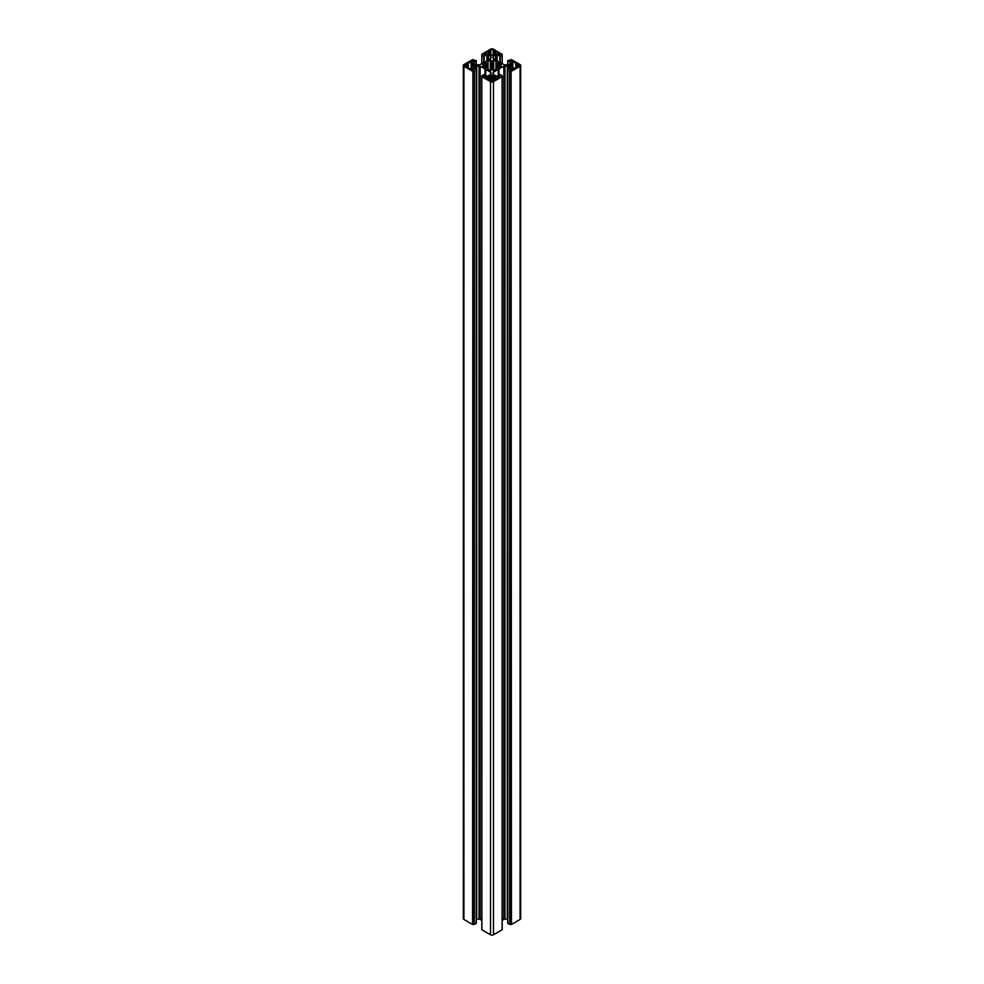 <?xml version="1.0" encoding="UTF-8"?>
<svg xmlns="http://www.w3.org/2000/svg" width="984" height="984" viewBox="0 0 984 984"><rect width="100%" height="100%" fill="white"/><g stroke="black" fill="none" stroke-linecap="round" stroke-linejoin="round"><path stroke-width="1.48" d="M485.727 68.019L485.727 65.645L482.64 66.223L488.039 68.302L488.039 62.509L487.166 63.087L487.166 67.736M471.311 69.507L471.311 68.142L473.415 69.36L472.148 69.987L467.584 67.355L468.236 66.789L468.236 67.724M485.727 65.645L482.64 64.6L485.419 62.89L487.166 63.087M471.311 68.142L472.012 63.517L471.164 62.89L473.415 60.91L467.584 63.468L468.236 66.789M492.394 69.028L492.652 61.66L492.652 69.163L491.422 69.077L490.893 70.75L487.646 69.212L488.039 68.302L488.039 69.434M487.277 78.72L487.277 77.355L484.054 76.285M492.652 69.163L493.697 70.75L496.539 68.954L495.961 68.302L497.166 67.724L497.166 63.099L496.034 62.619L496.034 68.204M496.723 78.72L496.723 77.355L499.946 76.285M492.652 61.66L493.697 60.073L496.354 61.611L496.034 62.619M494.398 53.53L499.798 54.686L499.933 53.948L495.358 51.316L493.55 53.911L494.177 54.514L491.262 55.338L489.823 54.514L490.401 53.997L490.401 54.846M492.394 61.795L490.303 60.073L487.646 61.611L488.039 62.509M489.601 53.53L484.202 54.686L484.067 53.948L488.642 51.316L490.401 53.997M498.273 65.178L498.273 68.019L498.347 65.079L501.36 64.6L498.581 62.89L497.166 63.099M512.689 69.507L511.988 63.517L512.836 62.89L510.585 61.463L511.213 60.75L516.416 63.468L515.714 64.108L516.416 67.355L510.585 69.913M498.273 65.645L501.36 66.223L498.581 67.921L497.166 67.724M518.605 66.088L518.605 64.723A1.673 0.959 180 0 1 519.085 65.411A1.673 0.959 180 0 1 518.605 66.088L516.231 66.346M511.446 924.419L511.077 71.242L511.446 924.419L520.081 919.437L520.081 66.26A2.091 1.205 0 0 0 520.684 65.411A2.091 1.205 0 0 0 520.081 64.563L511.446 59.581L507.695 60.762L510.548 62.472L510.548 63.32L510.548 62.472M511.446 71.242L520.081 66.26M498.9 75.079L498.9 69.064L503.845 66.248A1.562 0.91 180 0 1 504.952 65.977L507.264 65.977A1.562 0.91 180 0 1 508.371 66.248L510.856 67.933L507.695 70.061L509.995 71.229L509.626 924.419L509.626 71.229M507.781 70.171L507.781 923.349L509.626 924.419M504.952 65.977L504.952 919.167L507.264 919.167L507.264 65.977M502.184 920.397L503.845 919.425L503.845 66.248M512.578 66.789L512.578 67.65L512.098 66.346L510.881 66.666L509.441 64.981L509.441 65.842M502.098 76.432L502.098 929.609M502.098 929.819L493.476 934.8L493.476 81.623A2.091 1.205 180 0 1 490.524 81.623L490.524 934.8A2.091 1.205 0 0 0 493.476 934.8M485.666 75.399L485.666 69.397L490.549 72.25A1.562 0.91 180 0 1 491.004 72.89L491.004 74.231A1.562 0.91 180 0 1 490.549 74.87L486.908 76.112L483.759 74.513L481.816 76.531L481.902 929.819L490.524 934.8M481.816 920.397L480.155 919.425L480.155 66.248A1.562 0.91 0 0 0 479.048 65.977L476.736 65.977A1.562 0.91 0 0 0 475.629 66.248L473.144 67.933L476.305 70.061L474.005 71.229L474.374 924.419L474.374 71.229M479.048 65.977L479.048 919.167A1.562 0.91 180 0 1 480.155 919.425M479.048 919.167L476.736 919.167L476.736 65.977M476.219 70.171L476.219 923.127M476.219 923.349L474.374 924.419M472.923 924.419L472.923 71.242L472.554 924.419L474.005 924.419M472.554 924.419L463.919 919.437A2.091 1.205 180 0 1 463.316 918.589L463.316 65.411A2.091 1.205 0 0 0 463.919 66.26L463.919 919.437M520.684 65.411L520.684 918.589A2.091 1.205 180 0 1 520.081 919.437M511.077 924.419L509.995 924.419M504.952 919.167A1.562 0.91 0 0 0 503.845 919.425M498.334 75.399L498.9 69.064M511.077 71.242L509.995 71.229M493.451 58.573A1.562 0.91 180 0 1 492.996 57.933L492.996 56.592A1.562 0.91 180 0 1 493.451 55.953L493.451 58.573L503.845 64.575A1.562 0.91 0 0 0 504.952 64.833L507.264 64.833A1.562 0.91 0 0 0 508.371 64.575L510.548 63.32M493.451 55.953L497.092 54.698L500.241 56.297L502.086 55.018M502.098 54.391L493.476 49.2A2.091 1.205 180 0 0 490.524 49.2L481.816 54.292L481.816 63.603M473.452 63.32L473.452 62.472L475.629 64.575A1.562 0.91 180 0 0 476.736 64.833L479.048 64.833A1.562 0.91 180 0 0 480.155 64.575L490.549 58.573A1.562 0.91 0 0 0 491.004 57.933L491.004 56.592A1.562 0.91 0 0 0 490.549 55.953L486.908 54.698L483.759 56.297L481.914 55.018M473.452 62.472L476.305 60.762L472.554 59.581L463.919 64.563A2.091 1.205 0 0 0 463.316 65.411M472.554 71.242L463.919 66.26M472.923 71.242L474.005 71.229M485.1 75.079L485.1 69.064L480.155 66.248M481.902 76.432L481.914 75.793M481.902 76.641L490.524 81.623M502.098 76.641L493.476 81.623M498.334 69.397L493.451 72.25A1.562 0.91 0 0 0 492.996 72.89L492.996 74.231A1.562 0.91 0 0 0 493.451 74.87L497.092 76.112L500.241 74.513L502.086 75.793M518.605 64.723L516.231 64.464M512.689 68.142L510.585 69.36M512.615 64.108L509.441 64.981M493.181 55.092L493.181 50.049L494.398 51.685M493.181 50.049A1.673 0.959 0 0 0 490.819 50.049L489.601 51.685M493.599 80.528L493.599 79.593L494.251 80.147L493.181 80.762A1.673 0.959 0 0 1 490.819 80.762L489.749 80.147L490.364 79.396L488.642 79.507L484.067 76.875M487.277 77.355L489.934 77.269L489.823 76.309L491.262 75.473L491.262 80.946M496.723 77.355L494.066 77.269L494.177 76.309L491.262 75.473M493.599 79.593L499.933 76.875M465.395 66.088A1.673 0.959 180 0 1 464.915 65.411A1.673 0.959 180 0 1 465.395 64.723L465.395 66.088L467.769 66.346M465.395 64.723L467.769 64.464M471.385 64.108L473.119 64.157L474.559 65.842L474.559 64.981M471.422 66.789L471.422 67.65L471.902 66.346L474.559 65.842M510.524 924.099L510.524 70.922M498.433 75.35L498.433 69.126M517.523 66.715L517.523 64.108M510.881 66.666L510.881 64.157M488.642 53.825L488.642 51.316M492.996 57.933L492.996 56.592M495.358 53.825L495.358 51.316M495.284 79.483L495.284 76.949M492.996 72.89L492.996 74.231M488.716 79.483L488.716 76.949M485.567 75.35L485.567 69.126M466.478 66.715L466.478 64.108M473.119 66.666L473.119 64.157M473.476 924.099L473.476 70.922M485.506 65.793L485.506 67.97M473.169 61.611L473.169 60.824M499.355 77.207L499.355 76.026M493.697 60.073L493.697 70.75M491.016 70.602L491.016 60.221M491.348 61.66L491.348 69.163M508.371 66.248L508.371 69.606M510.548 68.351L510.548 67.502M499.036 69.028L499.036 74.993M515.764 66.789L515.764 67.724M498.494 65.793L498.494 67.97M498.581 65.03L498.581 62.89M512.689 63.111L512.689 67.712M507.781 64.784L507.781 60.873M511.852 62.201L511.852 60.836M510.831 61.611L510.831 60.824M511.213 61.832L511.213 60.75M516.563 66.334L516.563 64.489M515.801 66.605L515.801 64.218M515.764 64.194L515.764 66.629M512.578 66.629L512.578 64.194M512.541 64.218L512.541 66.605M512.098 66.346L512.098 64.464M511.766 64.489L511.766 66.334M497.781 62.853L497.781 67.97M496.834 63.087L496.834 67.736M490.303 60.073L490.303 70.75M490.819 50.049L490.819 55.092M481.914 63.554L481.914 55.239M483.759 56.297L483.759 62.484M484.128 62.275L484.128 56.297M486.908 54.698L486.908 60.676M488.384 59.827L488.384 54.698M490.549 55.953L490.549 58.573M484.067 54.575L484.067 53.948M490.401 53.825L490.401 51.402M489.934 53.554L489.934 51.672M490.364 51.426L490.364 53.8M487.99 68.216L487.99 62.595M487.966 62.619L487.966 68.204M491.606 69.028L491.606 61.795M500.241 56.297L500.241 62.484M502.086 63.554L502.086 55.239M497.092 54.698L497.092 60.676M499.872 62.275L499.872 56.297M495.616 59.827L495.616 54.698M499.933 54.575L499.933 53.948M493.599 53.825L493.599 51.402M493.636 51.426L493.636 53.8M494.066 53.554L494.066 51.672M493.599 53.997L493.599 54.846M496.01 68.216L496.01 62.595M492.984 70.602L492.984 60.221M495.985 77.355L495.985 79.15M498.261 69.47L498.261 75.448M493.451 74.87L493.451 72.25M492.738 80.946L492.738 75.473M498.839 77.502L498.839 76.137M499.282 77.244L499.282 76.026M494.398 79.126L494.398 77.293M494.066 77.269L494.066 79.15M493.624 79.396L493.624 77.01L493.599 79.421M496.01 69.409L496.01 68.388M488.015 77.355L488.015 79.15M490.549 74.87L490.549 72.25M485.739 69.47L485.739 75.448M485.161 77.502L485.161 76.137M484.718 77.244L484.718 76.026M484.645 77.207L484.645 76.026M490.401 80.528L490.401 79.593M489.601 79.126L489.601 77.293M490.376 79.396L490.376 77.01L490.401 79.421M489.934 77.269L489.934 79.15M487.99 69.409L487.99 68.388M485.419 65.03L485.419 62.89M471.311 63.111L471.311 67.712M476.219 64.784L476.219 60.873M472.148 62.201L472.148 60.836M472.787 61.832L472.787 60.75M467.437 66.334L467.437 64.489M468.199 66.605L468.199 64.218M468.236 64.194L468.236 66.629M471.422 66.629L471.422 64.194M471.902 66.346L471.902 64.464M471.459 64.218L471.459 66.605M472.234 64.489L472.234 66.334M486.219 62.853L486.219 67.97M486.834 67.724L486.834 63.099M473.452 68.351L473.452 67.502M475.629 66.248L475.629 69.606M484.964 69.028L484.964 74.993M507.695 923.238L507.695 70.061M515.714 67.761L515.714 64.108M512.836 62.89L512.836 69.421M507.695 64.796L507.695 60.762M481.84 63.603L481.84 55.129M490.45 54.87L490.45 53.911M490.45 53.886L490.45 51.316M495.961 69.434L495.961 62.509M502.16 63.603L502.16 55.129M502.184 54.292L502.184 63.603M493.55 54.87L493.55 53.911M493.55 53.886L493.55 51.316M502.16 76.481L502.16 75.694M502.184 76.531L502.184 929.708M493.55 79.507L493.55 76.912M481.84 76.481L481.84 75.694M481.816 76.531L481.816 929.708M490.45 79.507L490.45 76.912M476.305 64.796L476.305 60.762M468.286 67.761L468.286 64.108M471.164 62.89L471.164 69.421M476.305 923.238L476.305 70.061"/></g></svg>
